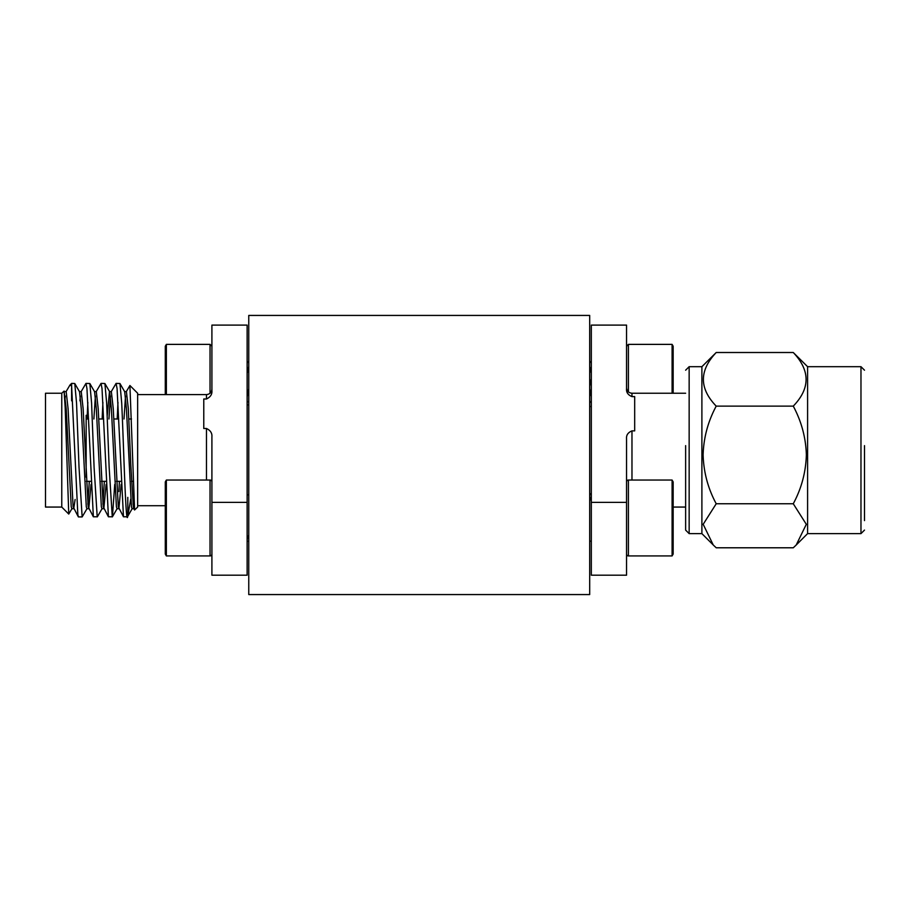 <?xml version="1.0" encoding="UTF-8"?>
<svg xmlns="http://www.w3.org/2000/svg" width="910" height="910" viewBox="0 0 910 910"><rect width="100%" height="100%" fill="white"/><g stroke="black" fill="none" stroke-linecap="round" stroke-linejoin="round"><path stroke-width="1.36" d="M248.76 315.429L589.691 315.429L589.691 594.571L248.76 594.571L248.76 315.429M87.064 508.565L82.15 516.914L78.442 516.914L77.839 514.639L71.617 385.999L69.968 385.032L66.009 391.732M64.906 400.286L65.281 396.066M64.382 391.584L66.18 391.584L68.091 408.738L73.107 506.722L78.294 516.789M73.71 508.724L75.121 499.476M79.921 400.832L80.342 396.066M79.443 391.584L81.24 391.584L83.14 408.738L88.168 506.722L93.355 516.789L86.962 388.604L85.972 383.394L81.07 391.732M88.77 508.724L91.034 484.495M93.878 418.987L95.391 396.066M94.503 391.584L96.301 391.584L98.2 408.738L103.217 506.722L108.415 516.789L102.022 388.604L101.033 383.394L96.13 391.732M103.831 508.724L106.095 484.495M108.938 418.987L110.451 396.066M109.564 391.584L111.35 391.584L113.261 408.738L118.277 506.722L123.464 516.789L117.083 388.604L116.082 383.394L111.191 391.732M118.88 508.724L121.144 484.495M123.999 418.987L125.512 396.066M124.613 391.584L126.41 391.584L128.321 408.738L130.824 465.306L133.338 506.722L133.77 508.576L134.293 508.133M129.914 385.51L137.649 393.245L137.649 507.063L134.589 509.975L129.914 385.522L126.24 391.732M132.234 508.565L127.48 516.778L123.464 516.789M114.74 484.416L112.419 516.778L108.415 516.789M102.125 508.565L97.37 516.778L93.355 516.789M71.617 400.832L71.617 383.394L74.779 383.519L79.534 391.744L81.263 408.738L86.279 506.722L86.882 508.724L88.679 508.724M68.75 514.059L65.179 407.487L64.087 391.072L61.766 393.245L61.766 507.063L68.75 514.059L72.004 508.565M82.15 516.914L79.034 467.433L76.531 402.948L74.779 383.519M97.211 516.914L94.094 467.433L91.58 402.948L89.84 383.519L85.972 383.394M87.849 402.391L87.076 418.987M112.271 516.914L109.154 467.433L106.641 402.948L104.9 383.519L101.033 383.394M102.91 402.391L102.136 418.987M127.798 497.361L127.798 515.72C125.796 531.326 123.726 445.161 121.701 402.948L119.949 383.519L116.082 383.394M117.97 402.391L117.197 418.987M119.949 383.519L124.704 391.744L126.433 408.738L131.45 506.722L132.064 508.724L133.861 508.724M133.042 504.231L133.656 496.86M118.903 491.571L119.415 481.322M104.9 383.519L109.655 391.744L111.373 408.738L116.4 506.722L117.003 508.724L118.8 508.724M102.921 504.231L104.366 481.322M107.209 415.881L109.473 391.584M89.84 383.519L94.594 391.744L96.324 408.738L101.34 506.722L101.943 508.724L103.74 508.724M87.86 504.231L89.305 481.322M64.087 391.072L66.203 408.738L71.219 506.722L71.833 508.724L73.63 508.724M127.798 515.72L130.71 499.192M61.766 393.245L45.5 393.245L45.5 507.063L61.766 507.063M203.772 428.496L206.479 428.496C210.426 430.373 212.235 433.149 211.905 436.834L211.905 575.188L247.133 575.188L247.133 325.109L211.905 325.109L211.905 390.652C212.235 394.326 210.426 397.113 206.479 398.989L203.772 398.989L203.772 428.496M86.154 477.159L86.154 415.278M211.905 502.377L247.133 502.377M626.546 575.188L626.546 502.377L591.318 502.377L591.318 575.188L626.546 575.188M685.628 393.245L631.972 393.245L631.972 396.601C628.059 394.986 626.251 392.426 626.546 388.9L626.546 325.109L591.318 325.109L591.318 502.377M631.972 396.601L634.679 396.601L634.679 430.885L631.972 430.885C628.048 432.5 626.239 435.071 626.546 438.586L626.546 502.377M626.546 388.9L626.546 382.314M672.092 393.245L672.092 344.378L628.412 344.378L628.412 391.914M673.161 393.245L673.161 346.232L672.092 344.378M591.318 373.225L589.691 366.514M589.691 361.134L591.318 362.953M589.691 378.765L591.318 385.976M589.691 388.786L591.318 396.612M591.318 401.56L589.691 402.573M589.691 400.684L589.93 401.845M672.092 480.048L628.412 480.048L628.412 555.93L672.092 555.93L672.092 480.048L673.161 481.913L673.161 554.065L672.092 555.93M628.412 555.93A1.865 1.865 0 0 1 626.546 554.065M626.546 481.913A1.865 1.865 0 0 1 628.412 480.048M591.318 496.53L589.691 500.864M589.691 541.029L591.318 541.302M165.29 394.599L165.29 346.232L166.359 344.378L166.359 394.599M247.133 373.225L248.76 366.514M248.76 361.134L247.133 362.953M247.133 396.612L248.76 388.786M247.133 401.56L248.521 401.845L248.76 400.684M248.521 401.845L248.76 402.573M166.359 555.93L210.039 555.93L210.039 480.048L166.359 480.048L166.359 555.93L165.29 554.065L165.29 481.913L166.359 480.048M210.039 480.048A1.865 1.865 0 0 1 211.905 481.913M211.905 554.065A1.865 1.865 0 0 1 210.039 555.93M247.133 539.459L248.76 535.125M248.76 494.96L247.133 494.687M685.628 445.638L685.628 530.098L689.154 533.624L689.154 366.685L685.628 370.199M689.154 533.624L701.894 533.624L701.894 366.685L716.215 352.511L793.27 352.511L807.591 366.685L860.974 366.685L864.5 370.199M716.215 503.753L793.27 503.753L806.306 524.308L796.205 545.01L793.27 547.786L716.215 547.786L713.269 545.01L703.18 524.308L716.215 503.753C708.026 488.579 703.658 472.313 703.111 454.932C703.612 437.755 707.98 421.489 716.215 406.122C699.13 388.411 699.13 370.541 716.215 352.511M716.215 406.122L793.27 406.122C810.344 388.411 810.344 370.541 793.27 352.511M793.27 503.753C801.448 488.579 805.816 472.313 806.362 454.932C805.862 437.755 801.494 421.489 793.27 406.122M796.205 544.999L807.591 533.624L807.591 366.685M864.5 520.611L864.5 445.638M206.479 480.048L206.479 428.496M206.479 398.989L206.479 394.599L137.649 394.599M631.972 430.885L631.972 480.048M210.039 393.268L210.039 344.378L211.905 346.232M807.591 533.624L860.974 533.624L860.974 366.685M133.77 508.576L134.589 509.987M69.968 385.032L71.617 383.394M112.419 516.778L117.174 508.565M165.29 505.71L137.649 505.71M206.479 394.599C209.755 394.257 211.564 392.449 211.905 389.173M133.11 481.322L131.518 481.322M121.019 481.322L116.469 481.322M105.958 481.322L101.408 481.322M90.898 481.322L86.348 481.322M131.518 418.987L128.833 418.987M118.687 418.987L113.773 418.987M103.626 418.987L98.712 418.987M88.577 418.987L86.154 418.987M248.76 404.893L247.133 404.893M589.691 493.789L591.318 493.789M589.691 406.52L591.318 406.52M631.972 393.245C628.696 392.904 626.888 391.095 626.546 387.819M685.628 507.063L673.161 507.063M628.412 344.378L626.546 346.232M591.318 494.687L590.488 494.687M166.359 344.378L210.039 344.378M247.133 541.302L247.964 541.302M689.154 366.685L701.894 366.685M701.894 533.624L713.269 544.999M860.974 533.624L864.5 530.098"/></g></svg>
